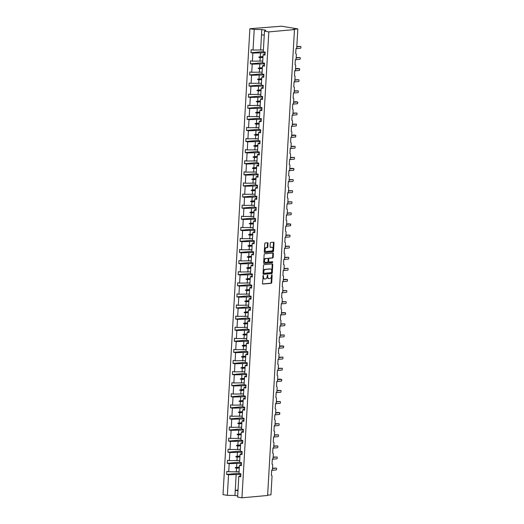 <?xml version="1.0" encoding="UTF-8"?>
<svg xmlns="http://www.w3.org/2000/svg" width="524" height="524" viewBox="0 0 524 524"><rect width="100%" height="100%" fill="white"/><g stroke="black" fill="none" stroke-linecap="round" stroke-linejoin="round"><path stroke-width="0.79" d="M263.258 275.454L262.478 283.392A0.707 0.452 99.5 0 0 262.897 284.047L271.216 283.301A0.707 0.452 99.5 0 0 271.72 282.56L272.146 275.139L271.851 274.681L271.445 276.161A2.253 1.454 99.5 0 1 269.84 278.526L269.146 278.591A2.253 1.454 99.5 0 1 268.897 278.578A2.253 1.454 99.5 0 1 267.797 276.489L267.554 275.067L267.148 276.548A2.253 1.454 99.5 0 1 265.544 278.912L264.849 278.978A2.253 1.454 99.5 0 1 264.6 278.971A2.253 1.454 99.5 0 1 263.5 276.875L263.258 275.454M268.026 243.405A0.707 0.452 99.5 0 0 267.6 242.75L265.268 242.959A0.707 0.452 99.5 0 0 264.764 243.699L264.293 251.939A0.707 0.452 99.5 0 0 264.712 252.594L273.03 251.847A0.707 0.452 99.5 0 0 273.535 251.107L274.006 242.867A0.707 0.452 99.5 0 0 273.587 242.212L270.77 242.461A0.707 0.452 99.5 0 0 270.266 243.202L270.063 246.732A0.707 0.452 99.5 0 0 270.482 247.387L271.884 247.263A1.886 1.218 99.5 0 1 272.087 247.269A1.886 1.218 99.5 0 1 272.997 249.175A1.886 1.218 99.5 0 1 271.668 250.996L266.192 251.487A1.886 1.218 99.5 0 1 265.989 251.481A1.886 1.218 99.5 0 1 265.079 249.575A1.886 1.218 99.5 0 1 266.408 247.754L267.319 247.675A0.707 0.452 99.5 0 0 267.823 246.935L268.026 243.405L267.482 243.313A0.707 0.452 99.5 0 0 267.332 242.776M240.785 475.458L238.8 476.44L237.608 497.073L241.95 497.8L267.607 495.488L294.468 29.58L293.119 29.351L297.822 28.925L296.754 47.422A1.081 0.694 -80.5 0 1 295.988 48.549L295.693 53.671A1.081 0.694 99.5 0 1 295.811 53.677A1.081 0.694 99.5 0 1 296.342 54.673L296.119 58.518A1.081 0.694 -80.5 0 1 295.353 59.644L295.051 64.766A1.081 0.694 99.5 0 1 295.169 64.773A1.081 0.694 99.5 0 1 295.7 65.769L295.477 69.613A1.081 0.694 -80.5 0 1 294.711 70.74L294.534 75.869A1.081 0.694 99.5 0 0 294.416 75.862M241.95 497.8L268.819 31.892L294.468 29.58M264.017 264.672A0.707 0.452 99.5 0 0 263.513 265.413L263.041 273.652A0.707 0.452 99.5 0 0 263.461 274.307L271.779 273.561A0.707 0.452 99.5 0 0 272.284 272.821L272.755 264.581A0.707 0.452 99.5 0 0 272.336 263.926L264.017 264.672M263.664 262.799L264.142 254.559A0.707 0.452 99.5 0 1 264.646 253.819L272.958 253.066A0.707 0.452 99.5 0 1 273.384 253.721L273.181 257.251A0.707 0.452 99.5 0 1 272.677 257.991L269.303 258.293A0.707 0.452 99.5 0 0 268.799 259.033L268.668 261.371A0.707 0.452 99.5 0 0 269.087 262.026L272.65 261.712L272.546 262.688L264.089 263.454A0.707 0.452 99.5 0 1 263.664 262.799M265.098 53.789L263.113 54.778L265.02 55.099L265.19 52.112L263.284 51.791L264.476 31.158L265.819 30.235L261.817 29.56L254.219 29.442L253.033 50.068L263.389 49.937M263.297 51.621L250.95 52.734L252.856 53.055L252.391 61.164L262.753 61.039M265.157 52.754L252.856 53.055M264.456 64.891L262.472 65.873L264.378 66.194L264.555 63.208L262.642 62.887L263.113 54.778M262.655 62.716L250.315 63.83L252.221 64.151L251.749 72.26L262.111 72.135M264.515 63.849L252.221 64.151M263.814 75.987L261.836 76.969L263.742 77.29L263.913 74.303L262.007 73.982L262.472 65.873M262.013 73.812L249.673 74.925L251.579 75.246L251.114 83.355L261.469 83.231M263.873 74.945L251.579 75.246M263.179 87.082L261.194 88.065L263.1 88.386L263.271 85.399L261.365 85.078L261.836 76.969M261.378 84.914L249.031 86.028L250.937 86.342L250.472 94.451L260.834 94.327M263.238 86.041L250.937 86.342M267.626 495.134L270.96 494.833L272.028 476.342A1.081 0.694 99.5 0 0 271.498 475.34A1.081 0.694 99.5 0 0 271.38 475.34L271.674 470.218A1.081 0.694 -80.5 0 0 272.447 469.085L272.663 465.246A1.081 0.694 99.5 0 0 272.139 464.244A1.081 0.694 99.5 0 0 272.022 464.238L272.316 459.122A1.081 0.694 -80.5 0 0 273.083 457.989L273.305 454.151A1.081 0.694 99.5 0 0 272.775 453.149A1.081 0.694 99.5 0 0 272.663 453.142L272.958 448.02A1.081 0.694 -80.5 0 0 273.724 446.893L273.947 443.049A1.081 0.694 99.5 0 0 273.417 442.053A1.081 0.694 99.5 0 0 273.299 442.046L273.594 436.924A1.081 0.694 -80.5 0 0 274.366 435.798L274.583 431.953A1.081 0.694 99.5 0 0 274.059 430.957A1.081 0.694 99.5 0 0 273.941 430.951L274.235 425.829A1.081 0.694 -80.5 0 0 275.002 424.702L275.224 420.857A1.081 0.694 99.5 0 0 274.7 419.862A1.081 0.694 99.5 0 0 274.583 419.855L274.877 414.733A1.081 0.694 -80.5 0 0 275.644 413.6L275.866 409.761A1.081 0.694 99.5 0 0 275.336 408.766A1.081 0.694 99.5 0 0 275.218 408.759L275.513 403.637A1.081 0.694 -80.5 0 0 276.286 402.504L276.502 398.666A1.081 0.694 99.5 0 0 275.978 397.664A1.081 0.694 99.5 0 0 275.86 397.664L276.155 392.541A1.081 0.694 -80.5 0 0 276.921 391.408L277.144 387.57A1.081 0.694 99.5 0 0 276.62 386.568A1.081 0.694 99.5 0 0 276.502 386.568L276.796 381.446A1.081 0.694 -80.5 0 0 277.563 380.313L277.786 376.474A1.081 0.694 99.5 0 0 277.255 375.472A1.081 0.694 99.5 0 0 277.137 375.472L277.432 370.35A1.081 0.694 -80.5 0 0 278.205 369.217L278.421 365.379A1.081 0.694 99.5 0 0 277.897 364.376A1.081 0.694 99.5 0 0 277.779 364.37L278.074 359.254A1.081 0.694 -80.5 0 0 278.84 358.121L279.063 354.276A1.081 0.694 99.5 0 0 278.539 353.281A1.081 0.694 99.5 0 0 278.421 353.274L278.716 348.152A1.081 0.694 -80.5 0 0 279.482 347.026L279.705 343.181A1.081 0.694 99.5 0 0 279.174 342.185A1.081 0.694 99.5 0 0 279.056 342.179L279.358 337.056A1.081 0.694 -80.5 0 0 280.124 335.93L280.347 332.085A1.081 0.694 99.5 0 0 279.816 331.089A1.081 0.694 99.5 0 0 279.698 331.083L279.993 325.961A1.081 0.694 -80.5 0 0 280.759 324.834L280.982 320.989A1.081 0.694 99.5 0 0 280.458 319.994A1.081 0.694 99.5 0 0 280.34 319.987L280.635 314.865A1.081 0.694 -80.5 0 0 281.401 313.732L281.624 309.894A1.081 0.694 99.5 0 0 281.093 308.891A1.081 0.694 99.5 0 0 280.975 308.891L281.277 303.769A1.081 0.694 -80.5 0 0 282.043 302.636L282.266 298.798A1.081 0.694 99.5 0 0 281.735 297.796A1.081 0.694 99.5 0 0 281.617 297.796L281.912 292.674A1.081 0.694 -80.5 0 0 282.678 291.541L282.901 287.702A1.081 0.694 99.5 0 0 282.377 286.7A1.081 0.694 99.5 0 0 282.259 286.7L282.554 281.578A1.081 0.694 -80.5 0 0 283.32 280.445L283.543 276.607A1.081 0.694 99.5 0 0 283.012 275.604A1.081 0.694 99.5 0 0 282.901 275.598L283.196 270.482A1.081 0.694 -80.5 0 0 283.962 269.349L284.185 265.511A1.081 0.694 99.5 0 0 283.654 264.509A1.081 0.694 99.5 0 0 283.536 264.502L283.831 259.38A1.081 0.694 -80.5 0 0 284.598 258.253L284.82 254.409A1.081 0.694 99.5 0 0 284.296 253.413A1.081 0.694 99.5 0 0 284.178 253.406L284.473 248.284A1.081 0.694 -80.5 0 0 285.239 247.158L285.462 243.313A1.081 0.694 99.5 0 0 284.932 242.317A1.081 0.694 99.5 0 0 284.82 242.311L285.115 237.189A1.081 0.694 -80.5 0 0 285.881 236.062L286.104 232.217A1.081 0.694 99.5 0 0 285.573 231.222A1.081 0.694 99.5 0 0 285.456 231.215L285.75 226.093A1.081 0.694 -80.5 0 0 286.523 224.96L286.739 221.121A1.081 0.694 99.5 0 0 286.215 220.126A1.081 0.694 99.5 0 0 286.097 220.119L286.392 214.997A1.081 0.694 -80.5 0 0 287.159 213.864L287.381 210.026A1.081 0.694 99.5 0 0 286.851 209.024A1.081 0.694 99.5 0 0 286.739 209.024L287.034 203.902A1.081 0.694 -80.5 0 0 287.8 202.768L288.023 198.93A1.081 0.694 99.5 0 0 287.493 197.928A1.081 0.694 99.5 0 0 287.375 197.928L287.669 192.806A1.081 0.694 -80.5 0 0 288.442 191.673L288.659 187.834A1.081 0.694 99.5 0 0 288.135 186.832A1.081 0.694 99.5 0 0 288.017 186.832L288.311 181.71A1.081 0.694 -80.5 0 0 289.078 180.577L289.3 176.739A1.081 0.694 99.5 0 0 288.776 175.737A1.081 0.694 99.5 0 0 288.659 175.73L288.953 170.614A1.081 0.694 -80.5 0 0 289.72 169.481L289.942 165.636A1.081 0.694 99.5 0 0 289.412 164.641A1.081 0.694 99.5 0 0 289.294 164.634L289.589 159.512A1.081 0.694 -80.5 0 0 290.362 158.386L290.578 154.541A1.081 0.694 99.5 0 0 290.054 153.545A1.081 0.694 99.5 0 0 289.936 153.539L290.231 148.416A1.081 0.694 -80.5 0 0 290.997 147.29L291.22 143.445A1.081 0.694 99.5 0 0 290.696 142.449A1.081 0.694 99.5 0 0 290.578 142.443L290.872 137.321A1.081 0.694 -80.5 0 0 291.639 136.194L291.861 132.349A1.081 0.694 99.5 0 0 291.331 131.354A1.081 0.694 99.5 0 0 291.213 131.347L291.508 126.225A1.081 0.694 -80.5 0 0 292.281 125.092L292.497 121.254A1.081 0.694 99.5 0 0 291.973 120.251A1.081 0.694 99.5 0 0 291.855 120.251L292.15 115.129A1.081 0.694 -80.5 0 0 292.916 113.996L293.139 110.158A1.081 0.694 99.5 0 0 292.615 109.156A1.081 0.694 99.5 0 0 292.497 109.156L292.792 104.034A1.081 0.694 -80.5 0 0 293.558 102.9L293.781 99.062A1.081 0.694 99.5 0 0 293.25 98.06A1.081 0.694 99.5 0 0 293.132 98.06L293.433 92.938A1.081 0.694 -80.5 0 0 294.2 91.805L294.423 87.967A1.081 0.694 99.5 0 0 293.892 86.964A1.081 0.694 99.5 0 0 293.774 86.958L294.069 81.842A1.081 0.694 -80.5 0 0 294.835 80.709L295.058 76.871A1.081 0.694 99.5 0 0 294.534 75.869M262.537 98.178L260.552 99.16L262.459 99.481L262.635 96.495L260.723 96.174L261.194 88.065M260.736 96.01L248.389 97.123L250.302 97.444L249.83 105.553L260.192 105.422M262.596 97.137L250.302 97.444M261.895 109.274L259.911 110.256L261.823 110.577L261.993 107.59L260.087 107.269L260.552 99.16M260.094 107.106L247.754 108.219L249.66 108.54L249.195 116.649L259.55 116.518M261.954 108.232L249.66 108.54M261.253 120.369L259.275 121.358L261.181 121.673L261.352 118.686L259.446 118.372L259.911 110.256M259.459 118.201L247.112 119.315L249.018 119.636L248.553 127.745L258.915 127.614M261.319 119.334L249.018 119.636M260.618 131.465L258.633 132.454L260.539 132.775L260.716 129.788L258.804 129.467L259.275 121.358M258.817 129.297L246.47 130.411L248.383 130.731L247.911 138.84L258.273 138.709M260.677 130.43L248.383 130.731M259.976 142.561L257.991 143.55L259.904 143.871L260.074 140.884L258.168 140.563L258.633 132.454M258.175 140.393L245.835 141.506L247.741 141.827L247.276 149.936L257.631 149.812M260.035 141.526L247.741 141.827M259.334 153.663L257.356 154.645L259.262 154.966L259.432 151.98L257.526 151.659L257.991 143.55M257.539 151.488L245.193 152.602L247.099 152.923L246.634 161.032L256.996 160.907M259.4 152.622L247.099 152.923M258.699 164.759L256.714 165.741L258.62 166.062L258.797 163.075L256.884 162.754L257.356 154.645M256.898 162.584L244.551 163.698L246.463 164.019L245.992 172.127L256.354 172.003M258.758 163.717L246.463 164.019M258.057 175.854L256.072 176.837L257.985 177.158L258.155 174.171L256.249 173.85L256.714 165.741M256.256 173.686L243.915 174.793L245.822 175.114L245.356 183.223L255.712 183.099M258.116 174.813L245.822 175.114M257.415 186.95L255.437 187.933L257.343 188.254L257.513 185.267L255.607 184.946L256.072 176.837M255.614 184.782L243.274 185.896L245.18 186.21L244.715 194.325L255.077 194.194M257.481 185.909L245.18 186.21M256.78 198.046L254.795 199.028L256.701 199.349L256.878 196.362L254.965 196.042L255.437 187.933M254.978 195.878L242.632 196.991L244.544 197.312L244.073 205.421L254.435 205.29M256.839 197.004L244.544 197.312M256.138 209.142L254.153 210.131L256.066 210.445L256.236 207.458L254.33 207.137L254.795 199.028M254.337 206.973L241.996 208.087L243.902 208.408L243.431 216.517L253.793 216.386M256.197 208.107L243.902 208.408M255.496 220.237L253.518 221.226L255.424 221.547L255.594 218.554L253.688 218.239L254.153 210.131M253.695 218.069L241.354 219.183L243.26 219.504L242.795 227.613L253.157 227.482M255.555 219.202L243.26 219.504M254.861 231.333L252.876 232.322L254.782 232.643L254.952 229.656L253.046 229.335L253.518 221.226M253.059 229.165L240.713 230.278L242.619 230.599L242.154 238.708L252.516 238.577M254.919 230.298L242.619 230.599M254.219 242.429L252.234 243.418L254.14 243.739L254.317 240.752L252.411 240.431L252.876 232.322M252.417 240.261L240.077 241.374L241.983 241.695L241.512 249.804L251.874 249.679M254.278 241.394L241.983 241.695M253.577 253.531L251.599 254.513L253.505 254.834L253.675 251.847L251.769 251.527L252.234 243.418M251.775 251.356L239.435 252.47L241.341 252.791L240.876 260.9L251.232 260.775M253.636 252.489L241.341 252.791M252.941 264.627L250.957 265.609L252.863 265.93L253.033 262.943L251.127 262.622L251.599 254.513M251.14 262.452L238.793 263.565L240.699 263.886L240.234 271.995L250.596 271.871M253 263.585L240.699 263.886M252.299 275.722L250.315 276.705L252.221 277.026L252.398 274.039L250.492 273.718L250.957 265.609M250.498 273.554L238.158 274.668L240.064 274.982L239.592 283.091L249.955 282.967M252.358 274.681L240.064 274.982M251.658 286.818L249.679 287.8L251.586 288.121L251.756 285.135L249.85 284.814L250.315 276.705M249.856 284.65L237.516 285.763L239.422 286.084L238.957 294.193L249.313 294.062M251.717 285.776L239.422 286.084M251.022 297.914L249.038 298.896L250.944 299.217L251.114 296.23L249.208 295.909L249.679 287.8M249.221 295.746L236.874 296.859L238.78 297.18L238.315 305.289L248.677 305.158M251.081 296.872L238.78 297.18M250.38 309.009L248.396 309.998L250.302 310.319L250.479 307.326L248.566 307.012L249.038 298.896M248.579 306.841L236.239 307.955L238.145 308.276L237.673 316.385L248.035 316.254M250.439 307.974L238.145 308.276M249.738 320.105L247.754 321.094L249.666 321.415L249.837 318.428L247.931 318.107L248.396 309.998M247.937 317.937L235.597 319.05L237.503 319.371L237.038 327.48L247.393 327.349M249.797 319.07L237.503 319.371M249.103 331.201L247.118 332.19L249.024 332.511L249.195 329.524L247.289 329.203L247.754 321.094M247.302 329.033L234.955 330.146L236.861 330.467L236.396 338.576L246.758 338.452M249.162 330.166L236.861 330.467M248.461 342.303L246.477 343.286L248.383 343.606L248.559 340.62L246.647 340.299L247.118 332.19M246.66 340.128L234.313 341.242L236.226 341.563L235.754 349.672L246.116 349.547M248.52 341.262L236.226 341.563M247.819 353.399L245.835 354.381L247.747 354.702L247.918 351.715L246.011 351.394L246.477 343.286M246.018 351.224L233.678 352.338L235.584 352.659L235.119 360.767L245.474 360.643M247.878 352.357L235.584 352.659M247.177 364.494L245.199 365.477L247.105 365.798L247.276 362.811L245.37 362.49L245.835 354.381M245.383 362.326L233.036 363.433L234.942 363.754L234.477 371.863L244.839 371.739M247.243 363.453L234.942 363.754M246.542 375.59L244.557 376.573L246.463 376.894L246.64 373.907L244.728 373.586L245.199 365.477M244.741 373.422L232.394 374.536L234.307 374.85L233.835 382.965L244.197 382.834M246.601 374.549L234.307 374.85M245.9 386.686L243.915 387.668L245.828 387.989L245.998 385.002L244.092 384.681L244.557 376.573M244.099 384.518L231.759 385.631L233.665 385.952L233.2 394.061L243.555 393.93M245.959 385.644L233.665 385.952M245.258 397.781L243.28 398.771L245.186 399.085L245.356 396.098L243.45 395.777L243.915 387.668M243.457 395.613L231.117 396.727L233.023 397.048L232.558 405.157L242.92 405.026M245.324 396.747L233.023 397.048M244.623 408.877L242.638 409.866L244.544 410.187L244.721 407.194L242.809 406.879L243.28 398.771M242.822 406.709L230.475 407.823L232.387 408.144L231.916 416.252L242.278 416.121M244.682 407.842L232.387 408.144M243.981 419.973L241.996 420.962L243.909 421.283L244.079 418.296L242.173 417.975L242.638 409.866M242.18 417.805L229.839 418.918L231.746 419.239L231.281 427.348L241.636 427.217M244.04 418.938L231.746 419.239M243.339 431.069L241.361 432.058L243.267 432.379L243.437 429.392L241.531 429.071L241.996 420.962M241.538 428.901L229.198 430.014L231.104 430.335L230.639 438.444L241.001 438.319M243.405 430.034L231.104 430.335M242.704 442.171L240.719 443.153L242.625 443.474L242.795 440.488L240.889 440.167L241.361 432.058M240.902 439.996L228.556 441.11L230.468 441.431L229.997 449.54L240.359 449.415M242.763 441.129L230.468 441.431M242.062 453.267L240.077 454.249L241.99 454.57L242.16 451.583L240.254 451.262L240.719 443.153M240.261 451.092L227.92 452.205L229.826 452.526L229.355 460.635L239.717 460.511M242.121 452.225L229.826 452.526M241.42 464.362L239.442 465.345L241.348 465.666L241.518 462.679L239.612 462.358L240.077 454.249M239.619 462.194L227.278 463.308L229.184 463.622L228.719 471.731L226.813 471.417L226.637 474.403L228.543 474.724L227.357 495.35L223.014 494.623L249.876 28.709L281.591 26.2L297.822 28.925M241.479 463.321L229.184 463.622M238.8 476.44L240.706 476.761L240.876 473.775L238.97 473.454L239.442 465.345M238.983 473.29L226.637 474.403M240.844 474.416L228.543 474.724M250.95 52.734L251.127 49.747L253.033 50.068M250.315 63.83L250.485 60.843L252.391 61.164M249.673 74.925L249.843 71.939L251.749 72.26M249.031 86.028L249.201 83.034L251.114 83.355M248.389 97.123L248.566 94.137L250.472 94.451M247.754 108.219L247.924 105.232L249.83 105.553M247.112 119.315L247.282 116.328L249.195 116.649M246.47 130.411L246.647 127.424L248.553 127.745M245.835 141.506L246.005 138.519L247.911 138.84M245.193 152.602L245.363 149.615L247.276 149.936M244.551 163.698L244.728 160.711L246.634 161.032M243.915 174.793L244.086 171.807L245.992 172.127M243.274 185.896L243.444 182.902L245.356 183.223M242.632 196.991L242.809 194.004L244.715 194.325M241.996 208.087L242.167 205.1L244.073 205.421M241.354 219.183L241.525 216.196L243.431 216.517M240.713 230.278L240.889 227.292L242.795 227.613M240.077 241.374L240.247 238.387L242.154 238.708M239.435 252.47L239.606 249.483L241.512 249.804M238.793 263.565L238.97 260.579L240.876 260.9M238.158 274.668L238.328 271.674L240.234 271.995M237.516 285.763L237.686 282.777L239.592 283.091M236.874 296.859L237.044 293.872L238.957 294.193M236.239 307.955L236.409 304.968L238.315 305.289M235.597 319.05L235.767 316.064L237.673 316.385M234.955 330.146L235.125 327.159L237.038 327.48M234.313 341.242L234.49 338.255L236.396 338.576M233.678 352.338L233.848 349.351L235.754 349.672M233.036 363.433L233.206 360.446L235.119 360.767M232.394 374.536L232.571 371.542L234.477 371.863M231.759 385.631L231.929 382.644L233.835 382.965M231.117 396.727L231.287 393.74L233.2 394.061M230.475 407.823L230.652 404.836L232.558 405.157M229.839 418.918L230.01 415.932L231.916 416.252M229.198 430.014L229.368 427.027L231.281 427.348M228.556 441.11L228.733 438.123L230.639 438.444M227.92 452.205L228.091 449.219L229.997 449.54M227.278 463.308L227.449 460.314L229.355 460.635M268.819 31.892L264.476 31.158M254.219 29.442L249.876 28.709M260.454 53.179L260.245 56.795L258.915 57.031L258.895 57.391L260.199 57.666L259.989 61.288M262.963 57.417L260.199 57.666M263.009 56.546L260.245 56.795M259.812 64.275L259.609 67.891L258.253 68.487L259.557 68.762L259.347 72.384M262.321 68.513L259.557 68.762M262.373 67.642L259.609 67.891M259.177 75.371L258.967 78.986L257.638 79.222L257.618 79.583L258.915 79.864L258.705 83.48M261.679 79.609L258.915 79.864M261.731 78.738L258.967 78.986M258.535 86.467L258.325 90.082L256.996 90.325L258.28 90.96L258.07 94.575M261.044 90.711L258.28 90.96M261.09 89.833L258.325 90.082M257.893 97.562L257.69 101.178L256.354 101.42L257.638 102.056L257.428 105.671M260.402 101.807L257.638 102.056M260.454 100.929L257.69 101.178M257.258 108.658L257.048 112.28L255.719 112.516L256.996 113.151L256.786 116.767M259.76 112.902L256.996 113.151M259.812 112.025L257.048 112.28M256.616 119.754L256.406 123.376L255.077 123.612L256.36 124.247L256.151 127.863M259.125 123.998L256.36 124.247M259.17 123.127L256.406 123.376M255.974 130.849L255.771 134.472L254.435 134.707L255.719 135.343L255.509 138.958M258.483 135.094L255.719 135.343M258.535 134.223L255.771 134.472M255.339 141.952L255.129 145.567L253.799 145.803L255.077 146.438L254.867 150.06M257.841 146.189L255.077 146.438M257.893 145.318L255.129 145.567M254.697 153.047L254.487 156.663L253.157 156.899L253.138 157.259L254.435 157.534L254.232 161.156M257.199 157.285L254.435 157.534M257.251 156.414L254.487 156.663M254.055 164.143L253.845 167.759L252.516 167.994L252.496 168.355L253.799 168.63L253.59 172.252M256.563 168.381L253.799 168.63M256.609 167.51L253.845 167.759M253.419 175.239L253.21 178.854L251.88 179.097L253.157 179.732L252.948 183.348M255.922 179.483L253.157 179.732M255.974 178.605L253.21 178.854M252.778 186.334L252.568 189.95L251.238 190.192L252.516 190.828L252.313 194.443M255.28 190.579L252.516 190.828M255.332 189.701L252.568 189.95M252.136 197.43L251.926 201.046L250.596 201.288L251.88 201.923L251.671 205.539M254.644 201.674L251.88 201.923M254.69 200.797L251.926 201.046M251.5 208.526L251.291 212.148L249.961 212.384L251.238 213.019L251.029 216.635M254.002 212.77L251.238 213.019M254.055 211.899L251.291 212.148M250.858 219.622L250.649 223.244L249.319 223.479L250.596 224.115L250.393 227.73M253.361 223.866L250.596 224.115M253.413 222.995L250.649 223.244M250.217 230.717L250.007 234.339L248.677 234.575L249.961 235.211L249.752 238.833M252.725 234.962L249.961 235.211M252.771 234.09L250.007 234.339M249.581 241.819L249.372 245.435L248.016 246.031L249.319 246.306L249.11 249.928M252.083 246.057L249.319 246.306M252.136 245.186L249.372 245.435M248.939 252.915L248.73 256.531L247.4 256.767L247.38 257.127L248.677 257.402L248.474 261.024M251.441 257.153L248.677 257.402M251.494 256.282L248.73 256.531M248.297 264.011L248.088 267.626L246.758 267.862L246.739 268.223L248.042 268.504L247.832 272.12M250.806 268.249L248.042 268.504M250.852 267.378L248.088 267.626M247.662 275.107L247.452 278.722L246.097 279.318L247.4 279.6L247.19 283.215M250.164 279.351L247.4 279.6M250.217 278.473L247.452 278.722M247.02 286.202L246.811 289.818L245.481 290.06L246.758 290.696L246.549 294.311M249.522 290.447L246.758 290.696M249.575 289.569L246.811 289.818M246.378 297.298L246.169 300.92L244.839 301.156L246.123 301.791L245.913 305.407M248.887 301.542L246.123 301.791M248.933 300.665L246.169 300.92M245.736 308.394L245.533 312.016L244.177 312.605L245.481 312.887L245.271 316.503M248.245 312.638L245.481 312.887M248.297 311.767L245.533 312.016M245.101 319.489L244.891 323.112L243.562 323.347L244.839 323.983L244.629 327.598M247.603 323.734L244.839 323.983M247.656 322.863L244.891 323.112M244.459 330.592L244.249 334.207L242.92 334.443L244.204 335.078L243.994 338.701M246.968 334.829L244.204 335.078M247.014 333.958L244.249 334.207M243.817 341.687L243.614 345.303L242.278 345.539L242.258 345.899L243.562 346.174L243.352 349.796M246.326 345.925L243.562 346.174M246.378 345.054L243.614 345.303M243.182 352.783L242.972 356.399L241.643 356.634L241.623 356.995L242.92 357.27L242.71 360.892M245.684 357.021L242.92 357.27M245.736 356.15L242.972 356.399M242.54 363.879L242.33 367.494L241.001 367.737L242.285 368.372L242.075 371.988M245.049 368.123L242.285 368.372M245.094 367.245L242.33 367.494M241.898 374.974L241.695 378.59L240.359 378.832L241.643 379.468L241.433 383.083M244.407 379.219L241.643 379.468M244.459 378.341L241.695 378.59M241.263 386.07L241.053 389.686L239.723 389.928L241.001 390.563L240.791 394.179M243.765 390.315L241.001 390.563M243.817 389.437L241.053 389.686M240.621 397.166L240.411 400.788L239.082 401.024L240.359 401.659L240.156 405.275M243.123 401.41L240.359 401.659M243.175 400.539L240.411 400.788M239.979 408.262L239.769 411.884L238.44 412.119L239.723 412.755L239.514 416.37M242.488 412.506L239.723 412.755M242.533 411.635L239.769 411.884M239.344 419.357L239.134 422.979L237.804 423.215L239.082 423.851L238.872 427.473M241.846 423.602L239.082 423.851M241.898 422.73L239.134 422.979M238.702 430.459L238.492 434.075L237.162 434.311L237.143 434.671L238.44 434.946L238.237 438.568M241.204 434.697L238.44 434.946M241.256 433.826L238.492 434.075M238.06 441.555L237.85 445.171L236.521 445.407L236.501 445.767L237.804 446.042L237.595 449.664M240.568 445.793L237.804 446.042M240.614 444.922L237.85 445.171M237.424 452.651L237.215 456.266L235.885 456.502L235.866 456.863L237.162 457.144L236.953 460.76M239.927 456.889L237.162 457.144M239.979 456.018L237.215 456.266M236.782 463.747L236.573 467.362L235.243 467.605L236.521 468.24L236.317 471.855L228.719 471.731M239.285 467.991L236.521 468.24M236.317 471.855L239.082 471.607M239.337 467.113L236.573 467.362M236.141 474.842L234.955 495.468L227.357 495.35M238.014 490.032L235.25 490.281L237.975 490.733M237.673 495.927L234.955 495.468M261.817 29.56L261.515 34.754L264.24 35.213M261.515 34.754L260.625 50.186M239.311 467.591L235.224 467.958M239.33 467.231L235.243 467.605M239.953 456.496L235.866 456.863M239.972 456.135L235.885 456.502M240.588 445.393L236.501 445.767M240.608 445.04L236.521 445.407M241.23 434.298L237.143 434.671M241.25 433.944L237.162 434.311M241.872 423.202L237.785 423.569M241.892 422.848L237.804 423.215M242.507 412.106L238.42 412.473M242.527 411.753L238.44 412.119M243.149 401.011L239.062 401.377M243.169 400.657L239.082 401.024M243.791 389.915L239.704 390.282M243.811 389.561L239.723 389.928M244.426 378.819L240.339 379.186M244.446 378.459L240.359 378.832M245.068 367.724L240.981 368.09M245.088 367.363L241.001 367.737M245.71 356.621L241.623 356.995M245.73 356.268L241.643 356.634M246.346 345.526L242.258 345.899M246.372 345.172L242.278 345.539M246.987 334.43L242.9 334.797M247.007 334.076L242.92 334.443M247.629 323.334L243.542 323.701M247.649 322.981L243.562 323.347M248.265 312.238L244.177 312.605M248.291 311.885L244.204 312.252M248.907 301.143L244.819 301.51M248.926 300.789L244.839 301.156M249.548 290.047L245.461 290.414M249.568 289.687L245.481 290.06M250.184 278.951L246.097 279.318M250.21 278.591L246.123 278.964M250.826 267.856L246.739 268.223M250.845 267.495L246.758 267.862M251.468 256.753L247.38 257.127M251.487 256.4L247.4 256.767M252.109 245.658L248.016 246.031M252.129 245.304L248.042 245.671M252.745 234.562L248.658 234.929M252.764 234.208L248.677 234.575M253.387 223.466L249.3 223.833M253.406 223.113L249.319 223.479M254.029 212.371L249.941 212.737M254.048 212.017L249.961 212.384M254.664 201.275L250.577 201.642M254.684 200.921L250.596 201.288M255.306 190.179L251.219 190.546M255.326 189.819L251.238 190.192M255.948 179.084L251.861 179.45M255.967 178.723L251.88 179.097M256.583 167.981L252.496 168.355M256.603 167.628L252.516 167.994M257.225 156.886L253.138 157.259M257.245 156.532L253.157 156.899M257.867 145.79L253.78 146.157M257.887 145.436L253.799 145.803M258.502 134.694L254.415 135.061M258.522 134.34L254.435 134.707M259.144 123.599L255.057 123.965M259.164 123.245L255.077 123.612M259.786 112.503L255.699 112.87M259.806 112.149L255.719 112.516M260.421 101.407L256.334 101.774M260.448 101.047L256.354 101.42M261.063 90.311L256.976 90.678M261.083 89.951L256.996 90.325M261.705 79.216L257.618 79.583M261.725 78.855L257.638 79.222M262.341 68.113L258.253 68.487M262.367 67.76L258.28 68.127M262.983 57.018L258.895 57.391M263.002 56.664L258.915 57.031M263.002 275.65L262.956 276.783A2.253 1.454 99.5 0 0 264.063 278.879L264.6 278.971M268.897 278.578L268.36 278.493A2.253 1.454 99.5 0 1 267.253 276.397L267.299 275.264M262.629 283.936L270.679 283.209A0.707 0.452 99.5 0 0 271.177 282.469L271.596 274.877M263.192 274.196L271.236 273.469A0.707 0.452 99.5 0 0 271.74 272.729L272.211 264.489A0.707 0.452 99.5 0 0 272.061 263.952M263.729 272.827L264.024 273.286L271.327 272.631L271.733 271.098A2.253 1.454 99.5 0 0 270.633 269.009A2.253 1.454 99.5 0 0 270.384 268.995L265.399 269.447A2.253 1.454 99.5 0 0 263.788 271.812L263.729 272.827L263.192 272.735L263.919 273.266M270.633 269.009L270.089 268.917A2.253 1.454 99.5 0 0 269.847 268.904L270.384 268.995M263.192 272.735L263.251 271.72A2.253 1.454 99.5 0 1 264.856 269.356L269.847 268.904M268.936 262.007L268.55 261.941A0.707 0.452 99.5 0 1 268.124 261.279L268.262 258.941A0.707 0.452 99.5 0 1 268.76 258.201L272.133 257.9A0.707 0.452 99.5 0 0 272.637 257.16L272.84 253.636A0.707 0.452 99.5 0 0 272.69 253.092M263.821 263.336L272.002 262.596L272.277 261.745M265.806 258.607A1.886 1.218 99.5 0 0 264.476 260.435A1.886 1.218 99.5 0 0 265.386 262.334A1.886 1.218 99.5 0 0 265.589 262.347L267.515 262.17A0.707 0.452 99.5 0 0 268.019 261.43L268.157 259.092A0.707 0.452 99.5 0 0 267.731 258.437L265.262 258.515A1.886 1.218 99.5 0 0 263.932 260.343A1.886 1.218 99.5 0 0 264.843 262.249L265.386 262.334M267.338 258.371A0.707 0.452 99.5 0 0 267.194 258.345L267.731 258.437M265.262 258.515L267.194 258.345M265.989 251.481L265.445 251.389A1.886 1.218 99.5 0 1 264.535 249.483A1.886 1.218 99.5 0 1 265.865 247.662L266.775 247.583A0.707 0.452 99.5 0 0 267.279 246.843L267.482 243.313M271.74 247.236A1.886 1.218 99.5 0 0 271.543 247.177A1.886 1.218 99.5 0 0 271.34 247.171L271.884 247.263M270.214 247.269L271.34 247.171M264.443 252.483L272.487 251.756A0.707 0.452 99.5 0 0 272.991 251.016L273.469 242.776A0.707 0.452 99.5 0 0 273.312 242.232M272.5 468.142L276.495 468.129L276.633 469.249L276.495 468.129L272.48 468.489M276.397 469.904L271.668 470.329M240.85 474.299A5.744 0.734 -176.7 0 1 239.907 474.227L239.94 473.617M273.142 457.039L277.137 457.033L277.275 458.153L277.137 457.033L273.115 457.393M277.032 458.808L272.31 459.234M241.492 463.196A5.744 0.734 -176.7 0 1 240.549 463.131L240.582 462.522M273.777 445.944L277.779 445.937L277.91 447.057L277.779 445.937L273.757 446.297M277.674 447.712L272.952 448.138M242.127 452.101A5.744 0.734 -176.7 0 1 241.184 452.035L241.223 451.426M274.419 434.848L278.414 434.835L278.552 435.961L278.414 434.835L274.399 435.202M278.316 436.616L273.587 437.042M242.769 441.005A5.744 0.734 -176.7 0 1 241.826 440.939L241.859 440.33M275.061 423.752L279.056 423.739L279.194 424.866L279.056 423.739L275.034 424.106M278.951 425.521L274.229 425.947M243.411 429.909A5.744 0.734 -176.7 0 1 242.468 429.844L242.501 429.235M275.696 412.657L278.342 412.421L279.875 413.056L279.593 414.425L279.698 412.643L275.676 413.01M279.593 414.425L274.871 414.851M244.046 418.814A5.744 0.734 -176.7 0 1 243.103 418.748L243.143 418.139M276.338 401.561L280.34 401.548L280.471 402.668L280.34 401.548L276.318 401.908M280.235 403.329L275.506 403.755M244.688 407.718A5.744 0.734 -176.7 0 1 243.745 407.652L243.778 407.037M276.98 390.465L280.975 390.452L281.113 391.572L280.975 390.452L276.96 390.812M280.877 392.234L276.148 392.659M245.33 396.622A5.744 0.734 -176.7 0 1 244.387 396.557L244.42 395.941M277.615 379.369L280.261 379.127L281.794 379.769L281.512 381.131L281.617 379.356L277.596 379.717M281.512 381.131L276.79 381.557M245.966 385.526A5.744 0.734 -176.7 0 1 245.022 385.454L245.062 384.845M278.257 368.274L282.259 368.261L282.39 369.381L282.259 368.261L278.237 368.621M282.154 370.036L277.425 370.461M246.608 374.431A5.744 0.734 -176.7 0 1 245.664 374.359L245.697 373.75M278.899 357.171L282.894 357.165L283.032 358.285L282.894 357.165L278.879 357.525M282.796 358.94L278.067 359.366M247.249 363.329A5.744 0.734 -176.7 0 1 246.306 363.263L246.339 362.654M279.534 346.076L282.181 345.84L283.713 346.475L283.432 347.844L283.536 346.069L279.515 346.43M283.432 347.844L278.709 348.27M247.885 352.233A5.744 0.734 -176.7 0 1 246.942 352.167L246.981 351.558M280.176 334.98L284.178 334.967L284.309 336.094L284.178 334.967L280.157 335.334M284.074 336.749L279.351 337.174M248.527 341.137A5.744 0.734 -176.7 0 1 247.583 341.072L247.616 340.462M280.818 323.884L284.814 323.871L284.951 324.991L284.814 323.871L280.798 324.238M284.715 325.653L279.986 326.079M249.169 330.041A5.744 0.734 -176.7 0 1 248.225 329.976L248.258 329.367M281.454 312.789L284.1 312.553L285.632 313.188L285.351 314.557L285.456 312.776L281.434 313.142M285.351 314.557L280.628 314.983M249.804 318.946A5.744 0.734 -176.7 0 1 248.861 318.88L248.9 318.264M282.095 301.693L286.097 301.68L286.228 302.8L286.097 301.68L282.076 302.04M285.993 303.462L281.27 303.887M250.446 307.85A5.744 0.734 -176.7 0 1 249.503 307.784L249.542 307.169M282.737 290.597L286.733 290.584L286.87 291.704L286.733 290.584L282.718 290.944M286.635 292.359L281.905 292.792M251.088 296.754A5.744 0.734 -176.7 0 1 250.144 296.689L250.177 296.073M283.373 279.502L286.019 279.259L287.552 279.901L287.27 281.264L287.375 279.488L283.353 279.849M287.27 281.264L282.547 281.689M251.723 285.659A5.744 0.734 -176.7 0 1 250.786 285.587L250.819 284.977M284.015 268.399L288.017 268.393L288.148 269.513L288.017 268.393L283.995 268.753M287.912 270.168L283.189 270.594M252.365 274.556A5.744 0.734 -176.7 0 1 251.422 274.491L251.461 273.882M284.656 257.304L288.652 257.297L288.789 258.417L288.652 257.297L284.637 257.657M288.554 259.072L283.825 259.498M253.007 263.461A5.744 0.734 -176.7 0 1 252.064 263.395L252.096 262.786M285.292 246.208L289.294 246.195L289.431 247.321L289.294 246.195L285.272 246.562M289.189 247.976L284.466 248.402M253.649 252.365A5.744 0.734 -176.7 0 1 252.706 252.299L252.738 251.69M285.934 235.112L289.936 235.099L290.067 236.226L289.936 235.099L285.914 235.466M289.831 236.881L285.108 237.307M254.284 241.269A5.744 0.734 -176.7 0 1 253.341 241.204L253.38 240.595M286.576 224.017L289.222 223.781L290.748 224.416L290.473 225.785L290.571 224.003L286.556 224.37M290.473 225.785L285.744 226.211M254.926 230.174A5.744 0.734 -176.7 0 1 253.983 230.108L254.016 229.499M287.218 212.921L291.213 212.908L291.351 214.028L291.213 212.908L287.191 213.268M291.108 214.689L286.386 215.115M255.568 219.078A5.744 0.734 -176.7 0 1 254.625 219.012L254.657 218.397M287.853 201.825L291.855 201.812L291.986 202.932L291.855 201.812L287.833 202.172M291.75 203.594L287.028 204.019M256.203 207.982A5.744 0.734 -176.7 0 1 255.26 207.917L255.299 207.301M288.495 190.729L292.49 190.716L292.628 191.836L292.49 190.716L288.475 191.077M292.392 192.491L287.663 192.917M256.845 196.886A5.744 0.734 -176.7 0 1 255.902 196.814L255.935 196.205M289.137 179.634L293.132 179.621L293.27 180.741L293.132 179.621L289.117 179.981M293.027 181.396L288.305 181.821M257.487 185.791A5.744 0.734 -176.7 0 1 256.544 185.719L256.577 185.11M289.772 168.532L292.418 168.296L293.951 168.931L293.669 170.3L293.774 168.525L289.752 168.885M293.669 170.3L288.947 170.726M258.122 174.689A5.744 0.734 -176.7 0 1 257.179 174.623L257.219 174.014M290.414 157.436L294.416 157.429L294.547 158.549L294.416 157.429L290.394 157.79M294.311 159.204L289.582 159.63M258.764 163.593A5.744 0.734 -176.7 0 1 257.821 163.527L257.854 162.918M291.056 146.34L295.051 146.327L295.189 147.454L295.051 146.327L291.036 146.694M294.953 148.109L290.224 148.534M259.406 152.497A5.744 0.734 -176.7 0 1 258.463 152.432L258.496 151.822M291.691 135.244L294.337 135.009L295.87 135.644L295.588 137.013L295.693 135.231L291.672 135.598M295.588 137.013L290.866 137.439M260.042 141.401A5.744 0.734 -176.7 0 1 259.098 141.336L259.138 140.727M292.333 124.149L296.335 124.136L296.466 125.256L296.335 124.136L292.313 124.502M296.23 125.917L291.501 126.343M260.683 130.306A5.744 0.734 -176.7 0 1 259.74 130.24L259.773 129.625M292.975 113.053L296.97 113.04L297.108 114.16L296.97 113.04L292.955 113.4M296.872 114.822L292.143 115.247M261.325 119.21A5.744 0.734 -176.7 0 1 260.382 119.145L260.415 118.529M293.61 101.957L296.257 101.715L297.789 102.357L297.508 103.719L297.612 101.944L293.591 102.304M297.508 103.719L292.785 104.152M261.961 108.114A5.744 0.734 -176.7 0 1 261.017 108.049L261.057 107.433M294.252 90.862L298.254 90.849L298.385 91.969L298.254 90.849L294.233 91.209M298.149 92.624L293.427 93.049M262.603 97.019A5.744 0.734 -176.7 0 1 261.659 96.947L261.699 96.337M294.894 79.759L298.89 79.753L299.027 80.873L298.89 79.753L294.874 80.113M298.791 81.528L294.062 81.954M263.245 85.916A5.744 0.734 -176.7 0 1 262.301 85.851L262.334 85.242M295.529 68.664L298.176 68.428L299.708 69.063L299.427 70.432L299.531 68.657L295.51 69.017M299.427 70.432L294.704 70.858M263.88 74.821A5.744 0.734 -176.7 0 1 262.937 74.755L262.976 74.146M296.171 57.568L300.173 57.555L300.304 58.681L300.173 57.555L296.152 57.922M300.069 59.336L295.346 59.762M264.522 63.725A5.744 0.734 -176.7 0 1 263.579 63.659L263.618 63.05M296.813 46.472L300.809 46.459L300.946 47.586L300.809 46.459L296.794 46.826M300.711 48.241L295.981 48.666M265.164 52.629A5.744 0.734 -176.7 0 1 264.22 52.564L264.253 51.955M262.956 276.783L263.5 276.875M267.312 275.441L267.849 275.526M267.253 276.397L267.797 276.489M271.609 275.048L272.146 275.139M271.177 282.469L271.72 282.56M270.679 283.209L271.216 283.301M263.015 275.827L263.552 275.919M272.211 264.489L272.755 264.581M271.74 272.729L272.284 272.821M271.236 273.469L271.779 273.561M264.856 269.356L265.399 269.447M263.251 271.72L263.788 271.812M272.84 253.636L273.384 253.721M272.637 257.16L273.181 257.251M272.133 257.9L272.677 257.991M268.76 258.201L269.303 258.293M268.262 258.941L268.799 259.033M268.124 261.279L268.668 261.371M272.002 262.596L272.546 262.688M267.279 246.843L267.823 246.935M266.775 247.583L267.319 247.675M265.865 247.662L266.408 247.754M273.469 242.776L274.006 242.867M272.991 251.016L273.535 251.107M272.487 251.756L273.03 251.847M263.434 273.194L263.972 273.286M268.471 261.935L269.009 262.026M267.266 258.345L267.81 258.437M271.543 247.177L272.087 247.269"/></g></svg>
